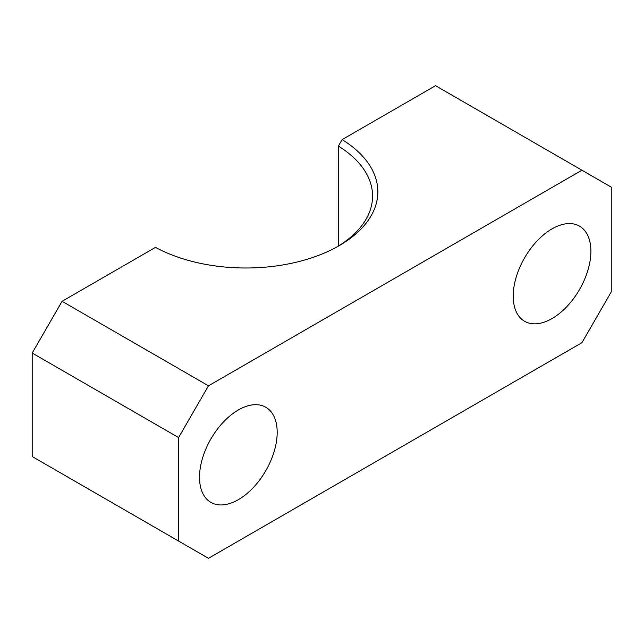 <?xml version="1.0" encoding="UTF-8"?>
<svg xmlns="http://www.w3.org/2000/svg" width="644" height="644" viewBox="0 0 644 644"><rect width="100%" height="100%" fill="white"/><g stroke="black" fill="none" stroke-linecap="round" stroke-linejoin="round"><path stroke-width="0.97" d="M552.045 318.555A54.925 31.709 120 0 0 587.932 270.15A54.925 31.709 120 0 0 579.511 226.133A54.925 31.709 120 0 0 552.045 228.853A54.925 31.709 120 0 0 516.166 277.258A54.925 31.709 120 0 0 524.586 321.267A54.925 31.709 120 0 0 552.045 318.555M238.344 499.664A54.925 31.709 120 0 0 274.231 451.259A54.925 31.709 120 0 0 265.811 407.25A54.925 31.709 120 0 0 238.344 409.97A54.925 31.709 120 0 0 202.466 458.367A54.925 31.709 120 0 0 210.886 502.384A54.925 31.709 120 0 0 238.344 499.664M337.271 246.749A126.755 73.183 0 0 0 372.57 196.082A126.755 73.183 0 0 0 338.382 146.091L338.382 246.072M338.382 146.091L342.117 139.619A132.036 76.234 180 0 1 339.179 245.67A132.036 76.234 180 0 1 155.486 247.368L62.074 301.303L208.471 385.82L581.926 170.209L435.529 85.692L342.117 139.619M208.471 385.82L178.597 437.566L32.2 353.049L32.2 456.54L208.471 558.308L581.926 342.697L611.8 290.951L611.8 187.46L581.926 170.209M32.2 353.049L62.074 301.303M178.597 437.566L178.597 541.065"/></g></svg>

